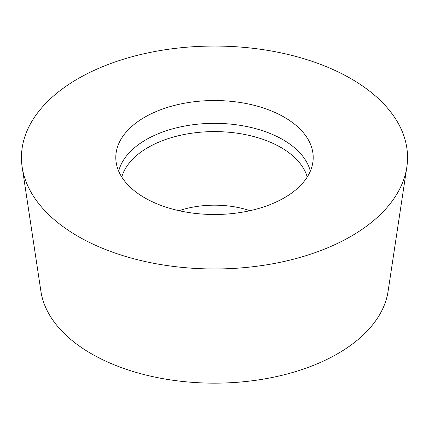 <?xml version="1.0" encoding="UTF-8"?>
<svg xmlns="http://www.w3.org/2000/svg" width="429" height="429" viewBox="0 0 429 429"><rect width="100%" height="100%" fill="white"/><g stroke="black" fill="none" stroke-linecap="round" stroke-linejoin="round"><path stroke-width="0.64" d="M22.179 167.187L40.911 291.296A174.244 100.6 0 0 0 91.291 353.694A174.244 100.6 0 0 0 274.12 377.086A174.244 100.6 0 0 0 388.089 291.296L406.821 167.187A193.05 111.454 0 0 0 214.5 46.053A193.05 111.454 0 0 0 22.179 167.187A193.05 111.454 0 0 0 77.992 236.325A193.05 111.454 0 0 0 280.555 262.242A193.05 111.454 0 0 0 406.821 167.187M144.702 197.807A98.708 56.987 0 0 0 250.005 210.687A98.708 56.987 0 0 0 313.084 160.328A98.708 56.987 0 0 0 284.298 117.214A98.708 56.987 0 0 0 174.485 105.416A98.708 56.987 0 0 0 115.916 160.328A98.708 56.987 0 0 0 144.702 197.807M77.992 236.325A193.05 111.454 0 0 0 400.97 186.358A193.05 111.454 0 0 0 164.538 49.855A193.05 111.454 0 0 0 77.992 236.325M118.672 171.171A96.847 55.915 180 0 1 184.02 126.18A96.847 55.915 180 0 1 282.979 139.715A96.847 55.915 180 0 1 310.328 171.171M179.006 210.687A70.785 40.868 180 0 1 249.994 210.687M121.766 177.038A93.983 54.263 180 0 1 185.736 134.202A93.983 54.263 180 0 1 280.957 147.49A93.983 54.263 180 0 1 307.234 177.038"/></g></svg>
